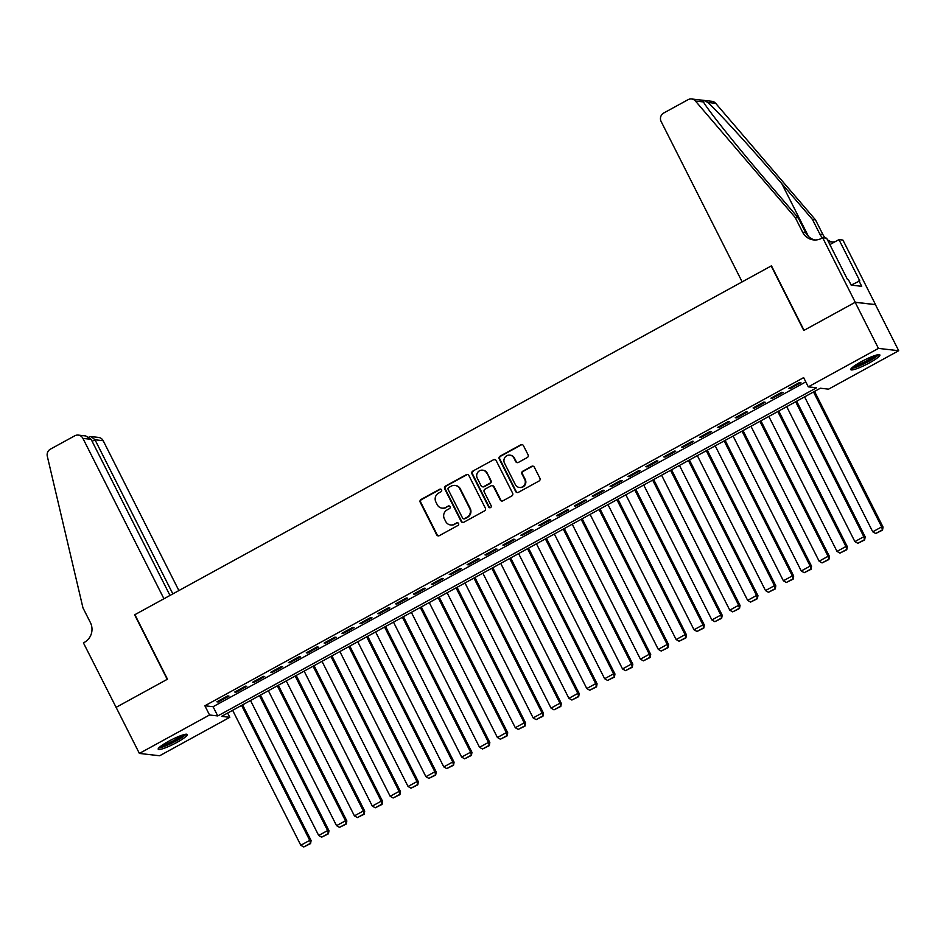 <?xml version="1.0" encoding="UTF-8"?>
<svg xmlns="http://www.w3.org/2000/svg" width="946" height="946" viewBox="0 0 946 946"><rect width="100%" height="100%" fill="white"/><g stroke="black" fill="none" stroke-linecap="round" stroke-linejoin="round"><path stroke-width="1.42" d="M441.557 489.851A1.431 1.384 -83.5 0 0 439.689 489.259L421.041 499.476A2.046 1.975 -83.5 0 0 420.201 502.243L436.662 534.809A2.046 1.975 -83.5 0 0 439.322 535.661L457.97 525.444A1.431 1.384 -83.5 0 0 457.486 522.748A1.431 1.384 -83.5 0 0 456.682 522.913L454.269 524.238A6.563 6.326 -83.5 0 1 445.732 521.518L444.36 518.81A6.563 6.326 -83.5 0 1 447.056 509.941L449.468 508.617A1.431 1.384 -83.5 0 0 448.983 505.921A1.431 1.384 -83.5 0 0 448.191 506.086L445.779 507.411A6.563 6.326 -83.5 0 1 437.229 504.691L435.87 501.983A6.563 6.326 -83.5 0 1 438.554 493.114L440.966 491.79A1.431 1.384 -83.5 0 0 441.557 489.851M440.765 489.153A1.431 1.384 -83.5 0 0 440.233 489.319L421.597 499.535A2.046 1.975 -83.5 0 0 420.757 502.302L437.206 534.88A2.046 1.975 -83.5 0 0 438.459 535.897M457.758 522.807A1.431 1.384 -83.5 0 0 457.237 522.972L454.269 524.238M449.255 505.98A1.431 1.384 -83.5 0 0 448.735 506.145L445.779 507.411M869.611 362.779A16.295 2.424 -26.8 0 1 850.797 369.638A16.295 2.424 -26.8 0 1 861.061 361.798A16.295 2.424 -26.8 0 1 879.875 354.951A16.295 2.424 -26.8 0 1 869.611 362.779M177.02 742.35A16.295 2.424 -26.8 0 1 158.207 749.208A16.295 2.424 -26.8 0 1 168.471 741.368A16.295 2.424 -26.8 0 1 187.284 734.522A16.295 2.424 -26.8 0 1 177.02 742.35M527.229 457.568A2.046 1.975 -83.5 0 0 528.069 454.801L523.445 445.661A2.046 1.975 -83.5 0 0 520.785 444.809L500.079 456.161A2.046 1.975 -83.5 0 0 499.24 458.928L515.688 491.494A2.046 1.975 -83.5 0 0 518.361 492.346L539.066 481.006A2.046 1.975 -83.5 0 0 539.906 478.227L534.324 467.194A2.046 1.975 -83.5 0 0 531.664 466.343L522.795 471.203A2.046 1.975 -83.5 0 0 521.956 473.97L524.723 479.445A5.487 5.286 -83.5 0 1 519.401 487.462A5.487 5.286 -83.5 0 1 515.334 484.589L504.502 463.15A5.487 5.286 -83.5 0 1 509.823 455.132A5.487 5.286 -83.5 0 1 513.891 458.006L515.7 461.577A2.046 1.975 -83.5 0 0 518.361 462.428L527.229 457.568M139.381 753.43L116.098 707.348L167.489 679.193L134.9 614.675L771.191 265.956L803.781 330.473L855.16 302.306L878.444 348.4L898.7 350.718L828.542 389.161L820.336 388.227L221.577 716.37L229.795 717.316L159.638 755.759L139.381 753.43L209.539 714.987L217.746 715.933L816.504 387.789L808.286 386.843L878.444 348.4M808.286 386.843L803.639 377.62L204.88 705.775L209.539 714.987M468.885 475.566A2.046 1.975 -83.5 0 0 466.224 474.715L445.519 486.067A2.046 1.975 -83.5 0 0 444.679 488.834L461.128 521.4A2.046 1.975 -83.5 0 0 463.8 522.251L484.506 510.899A2.046 1.975 -83.5 0 0 485.345 508.132L468.885 475.566M472.799 471.108L493.505 459.768A2.046 1.975 -83.5 0 1 496.165 460.607L512.626 493.185A2.046 1.975 -83.5 0 1 511.786 495.952L502.917 500.812A2.046 1.975 -83.5 0 1 500.257 499.961L493.576 486.752A2.046 1.975 -83.5 0 0 490.915 485.901L485.038 489.129A2.046 1.975 -83.5 0 0 484.198 491.896L491.14 505.649A1.431 1.384 -83.5 0 1 489.744 507.742A1.431 1.384 -83.5 0 1 488.68 506.997L471.959 473.875A2.046 1.975 -83.5 0 1 472.799 471.108L493.505 459.768M227.619 695.937L216.894 701.814L218.254 701.979L228.979 696.102L227.619 695.937M245.487 686.146L234.762 692.023L236.133 692.176L246.859 686.299L245.487 686.146M263.366 676.355L252.641 682.232L254.001 682.385L264.726 676.508L263.366 676.355M281.234 666.552L270.509 672.429L271.88 672.594L282.606 666.717L281.234 666.552M299.102 656.76L288.388 662.638L289.748 662.791L300.473 656.914L299.102 656.76M316.981 646.969L306.256 652.846L307.627 653L318.353 647.123L316.981 646.969M334.849 637.166L324.135 643.043L325.495 643.197L336.22 637.32L334.849 637.166M352.728 627.375L342.003 633.252L343.374 633.406L354.1 627.529L352.728 627.375M370.596 617.572L359.882 623.449L361.242 623.615L371.967 617.738L370.596 617.572M388.475 607.781L377.75 613.658L379.121 613.812L389.847 607.935L388.475 607.781M406.342 597.99L395.629 603.867L396.989 604.021L407.714 598.144L406.342 597.99M424.222 588.187L413.497 594.064L414.868 594.23L425.594 588.353L424.222 588.187M442.089 578.396L431.376 584.273L432.736 584.427L443.461 578.55L442.089 578.396M459.969 568.605L449.244 574.482L450.615 574.636L461.341 568.759L459.969 568.605M477.836 558.802L467.111 564.679L468.483 564.845L479.208 558.968L477.836 558.802M495.716 549.011L484.991 554.888L486.362 555.042L497.088 549.165L495.716 549.011M513.583 539.22L502.858 545.097L504.23 545.251L514.955 539.374L513.583 539.22M531.463 529.417L520.738 535.294L522.109 535.448L532.835 529.571L531.463 529.417M549.33 519.626L538.605 525.503L539.977 525.657L550.702 519.78L549.33 519.626M567.21 509.823L556.485 515.7L557.856 515.866L568.581 509.989L567.21 509.823M585.077 500.032L574.352 505.909L575.724 506.063L586.449 500.186L585.077 500.032M602.957 490.241L592.231 496.118L593.603 496.272L604.328 490.395L602.957 490.241M620.824 480.438L610.099 486.315L611.471 486.481L622.196 480.603L620.824 480.438M638.704 470.647L627.978 476.524L629.35 476.678L640.075 470.801L638.704 470.647M656.571 460.856L645.846 466.733L647.218 466.886L657.943 461.009L656.571 460.856M674.451 451.053L663.725 456.93L665.097 457.095L675.811 451.218L674.451 451.053M692.318 441.262L681.593 447.139L682.965 447.292L693.69 441.415L692.318 441.262M710.198 431.471L699.472 437.348L700.844 437.501L711.558 431.624L710.198 431.471M728.065 421.668L717.34 427.545L718.712 427.698L729.437 421.821L728.065 421.668M745.945 411.877L735.219 417.754L736.591 417.907L747.305 412.03L745.945 411.877M763.812 402.074L753.087 407.951L754.459 408.116L765.184 402.239L763.812 402.074M781.692 392.283L770.966 398.16L772.338 398.313L783.052 392.436L781.692 392.283M204.88 705.775L213.087 706.709L805.791 381.888M790.206 388.522L800.931 382.645L799.559 382.491L788.834 388.368L790.206 388.522L789.851 387.813M855.16 302.306L875.417 304.636L898.7 350.718M227.631 713.048L229.795 717.316M213.087 706.709L217.746 715.933M218.254 701.979L217.899 701.27M236.133 692.176L235.779 691.467M254.001 682.385L253.646 681.676M271.88 672.594L271.526 671.873M289.748 662.791L289.393 662.082M307.627 653L307.261 652.291M325.495 643.197L325.14 642.488M343.374 633.406L343.008 632.697M361.242 623.615L360.887 622.906M379.121 613.812L378.755 613.103M396.989 604.021L396.634 603.312M414.868 594.23L414.502 593.52M432.736 584.427L432.381 583.717M450.615 574.636L450.249 573.926M468.483 564.845L468.128 564.123M486.362 555.042L485.996 554.332M504.23 545.251L503.875 544.541M522.109 535.448L521.743 534.738M539.977 525.657L539.622 524.947M557.856 515.866L557.49 515.156M575.724 506.063L575.369 505.353M593.603 496.272L593.237 495.562M611.471 486.481L611.116 485.771M629.35 476.678L628.984 475.968M647.218 466.886L646.863 466.177M665.097 457.095L664.731 456.374M682.965 447.292L682.61 446.583M700.844 437.501L700.478 436.792M718.712 427.698L718.357 426.989M736.591 417.907L736.225 417.198M754.459 408.116L754.104 407.407M772.338 398.313L771.971 397.604M442.101 508.132L442.645 508.191A6.563 6.326 -83.5 0 0 446.323 507.47M450.603 524.959L451.147 525.018A6.563 6.326 -83.5 0 0 454.825 524.297M467.643 474.537A2.046 1.975 -83.5 0 0 466.768 474.774L446.063 486.126A2.046 1.975 -83.5 0 0 445.223 488.893L461.683 521.459A2.046 1.975 -83.5 0 0 462.925 522.488M448.723 487.533A1.431 1.384 -83.5 0 0 448.144 489.472L462.582 518.065A1.431 1.384 -83.5 0 0 464.451 518.656L466.993 517.261A6.563 6.326 -83.5 0 0 469.677 508.392L459.815 488.857A6.563 6.326 -83.5 0 0 451.277 486.138L448.723 487.533M463.646 518.822L464.19 518.881A1.431 1.384 -83.5 0 0 464.994 518.715L464.451 518.656M454.943 485.416L455.487 485.475A6.563 6.326 -83.5 0 1 460.359 488.916L470.233 508.463A6.563 6.326 -83.5 0 1 467.537 517.32L464.994 518.715M494.924 459.59A2.046 1.975 -83.5 0 0 494.049 459.827M492.062 485.676L492.606 485.736A2.046 1.975 -83.5 0 1 494.131 486.812L500.801 500.02A2.046 1.975 -83.5 0 0 502.054 501.049M473.343 471.167A2.046 1.975 -83.5 0 0 472.503 473.946L489.236 507.056A1.431 1.384 -83.5 0 0 490.028 507.742M486.658 473.047A5.487 5.286 -83.5 0 0 477.612 472.539A5.487 5.286 -83.5 0 0 477.269 478.191L481.088 485.747A2.046 1.975 -83.5 0 0 483.761 486.587L489.638 483.371A2.046 1.975 -83.5 0 0 490.477 480.603L487.202 473.106A5.487 5.286 -83.5 0 0 483.134 470.233L482.59 470.174M482.614 486.823L483.158 486.883A2.046 1.975 -83.5 0 0 484.305 486.658L483.761 486.587M487.202 473.106L491.021 480.663A2.046 1.975 -83.5 0 1 490.182 483.43L484.305 486.658M509.823 455.132L510.367 455.192A5.487 5.286 -83.5 0 1 514.435 458.065L516.244 461.636A2.046 1.975 -83.5 0 0 517.497 462.665M519.401 487.462L519.957 487.521A5.487 5.286 -83.5 0 0 525.267 479.504L524.723 479.445M533.083 466.165A2.046 1.975 -83.5 0 0 532.208 466.402L523.351 471.262A2.046 1.975 -83.5 0 0 522.511 474.029L525.267 479.504M522.204 444.632A2.046 1.975 -83.5 0 0 521.329 444.88L500.623 456.22A2.046 1.975 -83.5 0 0 499.784 458.987L516.244 491.565A2.046 1.975 -83.5 0 0 517.486 492.582M241.573 705.409L309.744 840.355L300.804 845.263L232.633 710.304M310.016 843.536L303.761 846.966L310.572 843.596L309.744 840.355L311.104 840.521L242.578 704.853M300.804 845.263L303.761 846.966M310.572 843.596L311.104 840.521M184.541 734.474A14.095 2.093 -26.8 0 1 181.23 737.442A14.095 2.093 -26.8 0 1 168.92 744.171A14.095 2.093 -26.8 0 1 159.791 746.973M161.813 745.448A13.055 1.939 153.2 0 0 180.083 736.745A13.055 1.939 153.2 0 0 182.117 735.184M158.739 747.979A16.188 2.412 153.2 0 0 182.602 737.017A16.188 2.412 153.2 0 0 185.984 734.226M877.131 354.904A14.095 2.093 -26.8 0 1 873.82 357.872A14.095 2.093 -26.8 0 1 861.51 364.6A14.095 2.093 -26.8 0 1 852.393 367.403M854.404 365.877A13.055 1.939 153.2 0 0 872.673 357.174A13.055 1.939 153.2 0 0 874.707 355.613M851.341 368.408A16.188 2.412 153.2 0 0 875.192 357.446A16.188 2.412 153.2 0 0 878.574 354.655M178.889 590.564L103.185 440.706L95.002 439.772L92.14 441.344M172.846 593.875L95.002 439.772L91.076 436.567L98.538 437.419A6.267 6.043 96.5 0 1 103.185 440.706M116.015 707.395L167.217 679.334L134.628 614.817L163.942 598.759L82.929 438.388A6.267 6.043 -83.5 0 0 74.781 435.799L50.386 449.161A6.267 6.043 -83.5 0 0 47.3 456.22L82.952 607.84L90.402 622.586A14.616 14.095 96.5 0 1 84.407 642.346L83.425 642.878L116.133 707.419M169.984 595.448L91.123 439.322L82.929 438.388M78.282 435.101L85.755 435.952L91.123 439.322M89.09 436.957L91.076 436.567M742.149 281.873L661.136 121.502A6.267 6.043 -83.5 0 1 663.702 113.035L688.109 99.661A6.267 6.043 -83.5 0 1 695.428 101.021L795.208 217.497L802.657 232.243A14.616 14.095 -83.5 0 0 821.684 238.286L822.665 237.742L855.255 302.259L804.053 330.331L771.463 265.814L742.149 281.873M691.609 98.975L711.865 101.293A6.267 6.043 96.5 0 1 715.684 103.339L815.464 219.815L812.46 219.472L781.869 183.761C752.78 149.634 717.742 111.226 707.679 102.428C703.375 99.98 701.956 99.815 703.446 101.932C707.927 110.103 738.223 147.966 767.608 182.117L798.199 217.84L805.649 232.586A14.616 14.095 -83.5 0 0 815.003 239.988M798.199 217.84L795.208 217.497M815.464 219.815L822.914 234.561A14.616 14.095 -83.5 0 0 825.385 238.061M822.5 237.836A14.616 14.095 -83.5 0 1 819.91 234.218L812.46 219.472M855.255 302.259L875.511 304.588L842.921 240.071L838.948 239.61L859.808 280.903L851.14 285.077L861.723 286.331L858.933 280.808M851.163 285.124L848.373 279.59L847.486 279.496L826.638 238.203L822.665 237.742M838.948 239.61L829.867 244.6M827.454 239.835A14.616 14.095 -83.5 0 0 832.267 241.975M702.866 100.974L703.446 101.932L695.428 101.021M828.223 241.348A14.616 14.095 -83.5 0 0 835.223 241.656M259.441 695.617L327.612 830.564L318.672 835.46L250.513 700.513M327.895 833.745L321.64 837.175L328.439 833.804L327.612 830.564L328.983 830.718L260.457 695.062M318.672 835.46L321.64 837.175M328.439 833.804L328.983 830.718M277.32 685.815L345.491 820.773L336.551 825.669L268.38 690.722M345.763 823.942L339.508 827.372L346.319 824.013L345.491 820.773L346.851 820.927L278.325 685.271M336.551 825.669L339.508 827.372M346.319 824.013L346.851 820.927M295.187 676.023L363.359 810.97L354.419 815.866L286.26 680.919M363.642 814.151L357.387 817.581L364.186 814.21L363.359 810.97L364.73 811.136L296.204 675.468M354.419 815.866L357.387 817.581M364.186 814.21L364.73 811.136M313.067 666.232L381.238 801.179L372.298 806.075L304.127 671.128M381.51 804.36L375.255 807.789L382.066 804.419L381.238 801.179L382.598 801.333L314.072 665.677M372.298 806.075L375.255 807.789M382.066 804.419L382.598 801.333M330.934 656.429L399.106 791.388L390.166 796.284L322.007 661.337M399.389 794.557L393.134 797.986L399.933 794.628L399.106 791.388L400.477 791.542L331.951 655.885M390.166 796.284L393.134 797.986M399.933 794.628L400.477 791.542M348.814 646.638L416.985 781.585L408.045 786.481L339.874 651.534M417.257 784.766L411.002 788.195L417.813 784.825L416.985 781.585L418.345 781.739L349.819 646.083M408.045 786.481L411.002 788.195M417.813 784.825L418.345 781.739M366.681 636.847L434.853 771.794L425.913 776.69L357.754 641.743M435.136 774.975L428.881 778.404L435.68 775.034L434.853 771.794L436.224 771.948L367.698 636.291M425.913 776.69L428.881 778.404M435.68 775.034L436.224 771.948M384.561 627.044L452.732 761.991L443.792 766.899L375.621 631.94M453.004 765.172L446.749 768.601L453.56 765.243L452.732 761.991L454.092 762.157L385.566 626.5M443.792 766.899L446.749 768.601M453.56 765.243L454.092 762.157M402.428 617.253L470.6 752.2L461.66 757.096L393.501 622.149M470.883 755.381L464.628 758.81L471.427 755.44L470.6 752.2L471.971 752.354L403.445 616.697M461.66 757.096L464.628 758.81M471.427 755.44L471.971 752.354M420.308 607.462L488.467 742.409L479.539 747.305L411.368 612.358M488.751 745.59L482.495 749.007L489.307 745.649L488.467 742.409L489.839 742.563L421.313 606.906M479.539 747.305L482.495 749.007M489.307 745.649L489.839 742.563M438.175 597.659L506.347 732.606L497.407 737.513L429.248 602.555M506.63 735.787L500.375 739.216L507.174 735.846L506.347 732.606L507.718 732.772L439.192 597.103M497.407 737.513L500.375 739.216M507.174 735.846L507.718 732.772M456.055 587.868L524.214 722.815L515.286 727.711L447.115 592.764M524.498 725.996L518.242 729.425L525.042 726.055L524.214 722.815L525.586 722.969L457.06 587.312M515.286 727.711L518.242 729.425M525.042 726.055L525.586 722.969M473.922 578.065L542.093 713.024L533.154 717.919L464.994 582.973M542.377 716.193L536.122 719.622L542.921 716.264L542.093 713.024L543.465 713.178L474.939 577.521M533.154 717.919L536.122 719.622M542.921 716.264L543.465 713.178M491.802 568.274L559.961 703.221L551.033 708.116L482.862 573.17M560.245 706.402L553.989 709.831L560.789 706.461L559.961 703.221L561.333 703.386L492.807 567.718M551.033 708.116L553.989 709.831M560.789 706.461L561.333 703.386M509.669 558.483L577.84 693.43L568.901 698.325L500.73 563.378M578.124 696.611L571.869 700.04L578.668 696.67L577.84 693.43L579.212 693.584L510.686 557.927M568.901 698.325L571.869 700.04M578.668 696.67L579.212 693.584M527.549 548.68L595.708 683.639L586.78 688.534L518.609 553.587M595.992 686.808L589.736 690.237L596.536 686.879L595.708 683.639L597.08 683.792L528.554 548.136M586.78 688.534L589.736 690.237M596.536 686.879L597.08 683.792M545.416 538.889L613.587 673.836L604.648 678.731L536.477 543.784M613.871 677.017L607.616 680.446L614.415 677.076L613.587 673.836L614.959 673.99L546.433 538.333M604.648 678.731L607.616 680.446M614.415 677.076L614.959 673.99M563.296 529.098L631.455 664.045L622.527 668.94L554.356 533.993M631.739 667.226L625.483 670.655L632.283 667.285L631.455 664.045L632.827 664.198L564.301 528.542M622.527 668.94L625.483 670.655M632.283 667.285L632.827 664.198M581.163 519.295L649.334 654.242L640.395 659.149L572.224 524.19M649.618 657.423L643.363 660.852L650.162 657.494L649.334 654.242L650.706 654.407L582.18 518.751M640.395 659.149L643.363 660.852M650.162 657.494L650.706 654.407M599.043 509.504L667.202 644.451L658.274 649.346L590.103 514.399M667.486 647.632L661.23 651.061L668.03 647.691L667.202 644.451L668.574 644.604L600.048 508.948M658.274 649.346L661.23 651.061M668.03 647.691L668.574 644.604M616.91 499.713L685.081 634.66L676.142 639.555L607.971 504.608M685.365 637.841L679.11 641.258L685.909 637.9L685.081 634.66L686.453 634.813L617.927 499.157M676.142 639.555L679.11 641.258M685.909 637.9L686.453 634.813M634.79 489.91L702.949 624.857L694.021 629.764L625.85 494.805M703.233 628.038L696.977 631.467L703.777 628.097L702.949 624.857L704.321 625.022L635.795 489.354M694.021 629.764L696.977 631.467M703.777 628.097L704.321 625.022M652.657 480.119L720.828 615.066L711.889 619.961L643.718 485.014M721.112 618.246L714.857 621.676L721.656 618.306L720.828 615.066L722.2 615.219L653.674 479.563M711.889 619.961L714.857 621.676M721.656 618.306L722.2 615.219M670.537 470.328L738.696 605.274L729.768 610.17L661.597 475.223M738.98 608.444L732.724 611.873L739.524 608.515L738.696 605.274L740.068 605.428L671.542 469.772M729.768 610.17L732.724 611.873M739.524 608.515L740.068 605.428M688.404 460.525L756.575 595.472L747.636 600.367L679.465 465.42M756.859 598.652L750.604 602.082L757.403 598.712L756.575 595.472L757.947 595.637L689.421 459.969M747.636 600.367L750.604 602.082M757.403 598.712L757.947 595.637M706.284 450.734L774.443 585.68L765.515 590.576L697.344 455.629M774.727 588.861L768.471 592.291L775.271 588.92L774.443 585.68L775.815 585.834L707.289 450.178M765.515 590.576L768.471 592.291M775.271 588.92L775.815 585.834M724.151 440.931L792.322 575.889L783.383 580.785L715.211 445.838M792.606 579.058L786.339 582.488L793.15 579.129L792.322 575.889L793.694 576.043L725.156 440.387M783.383 580.785L786.339 582.488M793.15 579.129L793.694 576.043M742.031 431.14L810.19 566.086L801.262 570.982L733.091 436.035M810.474 569.267L804.218 572.697L811.018 569.326L810.19 566.086L811.562 566.24L743.036 430.584M801.262 570.982L804.218 572.697M811.018 569.326L811.562 566.24M759.898 421.348L828.069 556.295L819.13 561.191L750.958 426.244M828.341 559.476L822.086 562.905L828.897 559.535L828.069 556.295L829.441 556.449L760.903 420.793M819.13 561.191L822.086 562.905M828.897 559.535L829.441 556.449M777.778 411.545L845.937 546.492L837.009 551.4L768.838 416.453M846.221 549.673L839.965 553.103L846.765 549.744L845.937 546.492L847.309 546.658L778.783 411.002M837.009 551.4L839.965 553.103M846.765 549.744L847.309 546.658M795.645 401.754L863.816 536.701L854.877 541.597L786.705 406.65M864.088 539.882L857.833 543.311L864.644 539.941L863.816 536.701L865.176 536.855L796.65 401.199M854.877 541.597L857.833 543.311M864.644 539.941L865.176 536.855M813.525 391.963L881.684 526.91L872.744 531.806L804.585 396.859M881.968 530.091L875.712 533.509L882.512 530.15L881.684 526.91L883.056 527.064L814.53 391.408M872.744 531.806L875.712 533.509M882.512 530.15L883.056 527.064M805.649 232.586L802.657 232.243M819.91 234.218L822.914 234.561M715.684 103.339L707.679 102.428M781.869 183.761L808.475 236.429"/></g></svg>
